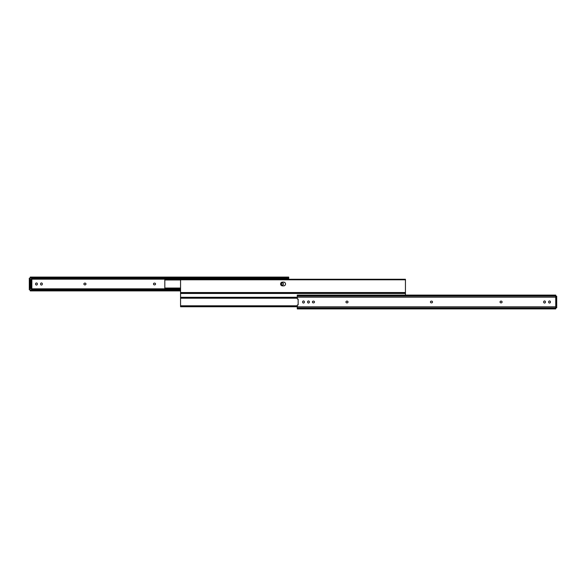 <?xml version="1.0" encoding="UTF-8"?>
<svg xmlns="http://www.w3.org/2000/svg" width="586" height="586" viewBox="0 0 586 586"><rect width="100%" height="100%" fill="white"/><g stroke="black" fill="none" stroke-linecap="round" stroke-linejoin="round"><path stroke-width="0.88" d="M153.481 283.998A0.879 0.879 0 0 0 154.36 284.877L154.675 284.877A0.879 0.879 0 0 0 155.554 283.998A0.879 0.879 0 0 0 154.675 283.119L154.36 283.119A0.879 0.879 0 0 0 153.481 283.998M83.893 283.998A0.879 0.879 0 0 0 84.772 284.877L85.087 284.877A0.879 0.879 0 0 0 85.966 283.998A0.879 0.879 0 0 0 85.087 283.119L84.772 283.119A0.879 0.879 0 0 0 83.893 283.998M30.26 288.502L30.26 287.719L30.882 287.719L30.882 288.502L30.26 288.693L30.238 279.302L30.882 279.5L30.882 280.284L30.26 280.284L30.26 279.5M31.021 278.13A1.172 0.828 180 0 1 30.684 277.991L30.26 277.852L30.26 277.112L30.684 277.544A1.172 0.828 0 0 0 31.432 277.735L287.543 277.735A1.172 0.828 0 0 0 288.29 277.544L288.715 277.112L288.715 279.258M283.375 283.844A0.879 0.879 0 0 0 282.489 282.965A0.879 0.879 0 0 0 281.61 283.844L281.61 284.159A0.879 0.879 0 0 0 282.489 285.038A0.879 0.879 0 0 0 283.375 284.159L283.375 283.844M37.365 283.844A0.879 0.879 0 0 0 36.478 282.965A0.879 0.879 0 0 0 35.6 283.844L35.6 284.159A0.879 0.879 0 0 0 36.478 285.038A0.879 0.879 0 0 0 37.365 284.159L37.365 283.844M42.331 283.844A0.879 0.879 0 0 0 41.452 282.965A0.879 0.879 0 0 0 40.573 283.844L40.573 284.159A0.879 0.879 0 0 0 41.452 285.038A0.879 0.879 0 0 0 42.331 284.159L42.331 283.844M30.26 277.991L31.432 278.13M288.715 277.991L288.29 277.991A1.172 0.828 180 0 1 287.543 278.182L287.543 277.735M31.769 278.182L287.543 278.182M31.432 289.814L31.432 290.26A1.172 0.828 180 0 0 30.684 290.451L30.26 290.905L30.26 290.451M31.432 290.26L180.561 290.26M31.769 289.814L180.561 289.814M30.26 289.872L30.684 290.004A1.172 0.828 0 0 1 31.021 289.872M30.26 290.883L30.684 290.004L30.26 290.004M30.26 287.719L30.26 280.284M30.882 287.719L30.882 280.284M180.561 292.539L405.439 292.539L405.439 280.577A0.784 0.784 0 0 0 404.655 279.793L181.345 279.793A0.784 0.784 0 0 0 180.561 280.577L180.561 298.208L180.759 297.292L181.345 297.292L181.345 297.893L180.561 298.201L297.285 298.208M405.439 292.539L405.439 295.095M283.683 285.858A1.861 1.861 0 0 0 285.543 283.998A1.861 1.861 0 0 0 283.683 282.137L282.43 282.137A1.861 1.861 0 0 0 280.577 283.998A1.861 1.861 0 0 0 282.43 285.858L283.683 285.858M164.827 279.397L164.827 288.744L180.561 288.744M405.439 279.397L405.439 288.041M30.238 279.302L30.904 279.302L30.904 288.693L30.238 288.693M31.432 289.872L29.381 289.792L31.769 289.792L31.769 278.204L29.381 278.204L29.381 289.792L29.3 278.204L29.3 289.792M180.561 289.491L31.842 289.491L31.842 278.504L288.715 278.504M31.769 278.13L31.842 289.814M180.561 306.038L180.561 297.959M180.671 297.395L297.285 297.256M297.285 297.292L181.345 297.292M297.285 297.893L181.345 297.893M297.285 306.112L180.561 306.434M180.561 305.804L181.345 306.112M297.285 306.712L181.345 306.712M432.519 302.002A0.879 0.879 0 0 1 431.64 302.881L431.325 302.881A0.879 0.879 0 0 1 430.446 302.002A0.879 0.879 0 0 1 431.325 301.123L431.64 301.123A0.879 0.879 0 0 1 432.519 302.002M502.107 302.002A0.879 0.879 0 0 1 501.228 302.881L500.913 302.881A0.879 0.879 0 0 1 500.034 302.002A0.879 0.879 0 0 1 500.913 301.123L501.228 301.123A0.879 0.879 0 0 1 502.107 302.002M348.025 302.002A0.879 0.879 0 0 1 347.146 302.881L346.831 302.881A0.879 0.879 0 0 1 345.952 302.002A0.879 0.879 0 0 1 346.831 301.123L347.146 301.123A0.879 0.879 0 0 1 348.025 302.002M314.484 302.002A0.879 0.879 0 0 1 313.605 302.881L313.29 302.881A0.879 0.879 0 0 1 312.411 302.002A0.879 0.879 0 0 1 313.29 301.123L313.605 301.123A0.879 0.879 0 0 1 314.484 302.002M302.625 301.841A0.879 0.879 0 0 1 303.511 300.962A0.879 0.879 0 0 1 304.39 301.841L304.39 302.156A0.879 0.879 0 0 1 303.511 303.035A0.879 0.879 0 0 1 302.625 302.156L302.625 301.841M548.635 301.841A0.879 0.879 0 0 1 549.522 300.962A0.879 0.879 0 0 1 550.4 301.841L550.4 302.156A0.879 0.879 0 0 1 549.522 303.035A0.879 0.879 0 0 1 548.635 302.156L548.635 301.841M543.669 301.841A0.879 0.879 0 0 1 544.548 300.962A0.879 0.879 0 0 1 545.427 301.841L545.427 302.156A0.879 0.879 0 0 1 544.548 303.035A0.879 0.879 0 0 1 543.669 302.156L543.669 301.841M307.599 301.841A0.879 0.879 0 0 1 308.478 300.962A0.879 0.879 0 0 1 309.357 301.841L309.357 302.156A0.879 0.879 0 0 1 308.478 303.035A0.879 0.879 0 0 1 307.599 302.156L307.599 301.841M555.74 297.168L297.285 297.168L297.285 298.728A0.388 0.388 0 0 0 297.725 299.116L298.149 299.065L298.149 304.94L297.725 304.881A0.388 0.388 0 0 0 297.285 305.277L297.285 308.91L555.74 308.91L555.74 295.117M297.285 297.168L297.285 295.117M555.762 306.698L555.762 297.307M555.74 307.796L556.7 307.796L556.7 296.208L555.74 296.128M31.842 288.832L180.561 288.832M31.842 279.17L288.715 279.17M31.432 277.735L31.432 278.182M30.684 277.544L288.29 277.544M30.684 290.451L180.561 290.451M180.561 293.461L405.439 293.461M180.561 293.418L405.439 293.418M180.561 293.205L405.439 293.205M164.827 288.041L180.561 288.041M164.827 279.962L180.862 279.962M555.74 306.83L297.285 306.83M555.74 295.549L297.285 295.549M555.74 296.062L297.285 296.062M555.74 307.936L297.285 307.936M555.74 308.456L297.285 308.456M556.7 307.796L556.619 296.208L555.74 296.208M30.26 277.09L288.715 277.09M30.26 290.905L180.561 290.905M164.827 279.258L405.439 279.258M297.285 306.742L180.561 306.742M297.285 305.797L180.561 305.797M555.74 295.095L297.285 295.095"/></g></svg>
